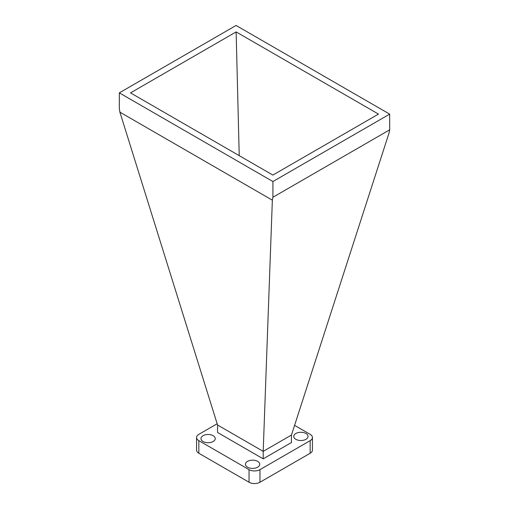 <?xml version="1.0" encoding="UTF-8"?>
<svg xmlns="http://www.w3.org/2000/svg" width="509" height="509" viewBox="0 0 509 509"><rect width="100%" height="100%" fill="white"/><g stroke="black" fill="none" stroke-linecap="round" stroke-linejoin="round"><path stroke-width="0.76" d="M305.941 433.483A7.139 4.123 0 0 0 298.159 432.593A7.139 4.123 0 0 0 293.75 436.398A7.139 4.123 0 0 0 295.844 439.312A7.139 4.123 0 0 0 303.625 440.209A7.139 4.123 0 0 0 308.028 436.398A7.139 4.123 0 0 0 305.941 433.483M257.637 461.37A7.139 4.123 0 0 0 249.855 460.473A7.139 4.123 0 0 0 245.453 464.284A7.139 4.123 0 0 0 247.539 467.198A7.139 4.123 0 0 0 255.321 468.089A7.139 4.123 0 0 0 259.73 464.284A7.139 4.123 0 0 0 257.637 461.37M213.156 435.691A7.139 4.123 0 0 0 205.375 434.794A7.139 4.123 0 0 0 200.972 438.605A7.139 4.123 0 0 0 203.059 441.519A7.139 4.123 0 0 0 210.841 442.41A7.139 4.123 0 0 0 215.25 438.605A7.139 4.123 0 0 0 213.156 435.691M291.447 442.525L263.198 458.832L263.198 451.362L291.447 435.055L291.447 442.525M312.431 437.498L312.431 450.102A7.718 4.454 180 0 1 310.166 453.258L310.166 440.654A7.718 4.454 0 0 0 312.431 437.498A7.718 4.454 0 0 0 310.166 434.349L294.584 425.352M217.165 423.762L198.834 434.349A7.718 4.454 0 0 0 196.569 437.498A7.718 4.454 0 0 0 198.834 440.654L198.834 453.258L249.041 482.246L249.041 469.642A7.718 4.454 0 0 0 259.959 469.642L259.959 482.246L310.166 453.258M198.834 440.654L249.041 469.642M263.198 458.832L217.553 432.478L217.553 425.009L263.198 451.362L272.353 200.177L272.919 197.25L389.678 129.84L389.111 132.766L291.447 435.055M217.553 425.009L119.889 112.152L119.322 108.576L119.322 92.861L272.919 181.535L389.678 114.131L236.081 25.45L119.322 92.861M389.678 129.84L389.678 114.131M272.353 200.177L119.889 112.152M272.919 197.25L272.919 181.535M378.486 114.099L272.869 175.077L130.514 92.886L236.131 31.908L378.486 114.099M236.131 31.908L239.23 155.652M259.959 482.246A7.718 4.454 180 0 1 249.041 482.246M198.834 453.258A7.718 4.454 180 0 1 196.569 450.102L196.569 437.498M310.166 440.654L259.959 469.642"/></g></svg>

